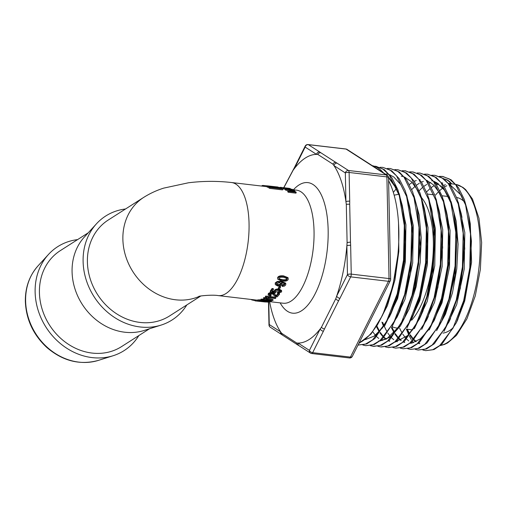 <?xml version="1.0" encoding="UTF-8"?>
<svg xmlns="http://www.w3.org/2000/svg" width="507" height="507" viewBox="0 0 507 507"><rect width="100%" height="100%" fill="white"/><g stroke="black" fill="none" stroke-linecap="round" stroke-linejoin="round"><path stroke-width="0.76" d="M296.208 192.28L295.98 193.154L288.249 192.248A56.923 23.449 -83.3 0 0 287.703 191.697L287.925 190.809A547.364 380.041 -62 0 1 293.597 190.784A547.364 531.862 166.3 0 0 286.094 189.314A57.874 23.842 -83.3 0 0 285.498 188.927L293.223 189.833A57.874 23.842 96.7 0 1 293.654 190.112L287.425 189.377A546.584 532.058 -14.5 0 1 294.542 190.752A57.874 23.842 96.7 0 1 294.954 191.095A551.318 382.088 118.6 0 0 289.541 191.133L295.809 191.868A57.874 23.842 96.7 0 1 296.208 192.28L288.483 191.373A57.874 23.842 -83.3 0 0 287.925 190.809M288.92 190.803A554.569 538.573 165.2 0 0 285.904 190.226A56.923 23.449 -83.3 0 0 285.314 189.846L285.498 188.927M282.767 188.984L269.889 187.476A57.874 23.842 -83.3 0 0 267.385 186.113L280.01 187.533A57.874 23.842 96.7 0 1 282.767 188.984L282.576 189.897L269.692 188.382A56.923 23.449 -83.3 0 0 267.233 187.045L267.119 186.836M285.422 189.301L283.711 189.029A56.923 23.449 -83.3 0 0 283.179 188.826L283.324 187.894L289.833 188.458A57.874 23.842 96.7 0 1 290.334 188.579A543.878 394.338 102 0 0 288.375 188.408A57.874 23.842 96.7 0 1 289.693 188.908A495.485 489.876 -21.9 0 1 292.362 189.352A57.874 23.842 96.7 0 1 292.818 189.599L283.869 188.097A57.874 23.842 -83.3 0 0 283.324 187.894M283.217 188.604L281.943 188.452M278.413 288.952L278.235 288.217A56.923 23.449 -83.3 0 0 279.363 286.309L280.39 286.43L280.58 287.133A57.874 23.842 96.7 0 1 279.439 289.072L278.413 288.952A57.874 23.842 -83.3 0 0 279.553 287.013L280.58 287.133M268.114 295.017L268.457 294.269L269.901 293.49L272.57 293.306L274.693 294.421A84.39 8.163 79.8 0 0 275.028 295.334L276.391 296.278A57.874 23.842 -83.3 0 0 278.362 294.022L279.553 294.161A57.874 23.842 96.7 0 1 277.088 296.918L274.059 295.777A89.283 12.143 -100.8 0 1 273.52 294.643L272.12 293.87L269.483 294.523C269.021 295.036 269.553 295.397 271.074 295.606A57.874 23.842 96.7 0 1 270.63 296.063L268.114 295.017L268.355 293.439L269.787 292.672L272.449 292.495L274.579 293.597A83.883 8.682 79.6 0 0 274.933 294.491L276.302 295.429A56.923 23.449 -83.3 0 0 278.134 293.338M278.926 293.287L279.433 293.344L279.553 294.161M269.591 294.415L270.985 294.757L271.074 295.606M263.678 298.585A57.874 23.842 -83.3 0 0 263.976 298.382L272.988 300.404A57.874 23.842 96.7 0 1 272.69 300.569L263.678 298.585L263.653 297.679A56.923 23.449 -83.3 0 0 263.951 297.482L266.441 298.046M267.506 298.287L272.981 299.491L272.988 300.404M260.921 299.149L260.902 300.074C261.77 299.713 263.868 299.713 267.202 300.074C270.719 300.505 272.063 300.911 271.232 301.285C270.396 301.602 268.171 301.538 264.559 301.095C261.409 300.733 260.192 300.391 260.902 300.074L260.921 299.149L265.408 298.978M255.186 299.935L255.072 300.873A57.874 23.842 -83.3 0 0 255.37 300.911L255.484 299.973L257.125 300.163L218.232 295.6A56.923 23.449 96.7 0 0 248.151 241.795A56.923 23.449 96.7 0 0 231.503 182.52L266.999 186.69M267.037 301.811L262.651 301.608A57.874 23.842 96.7 0 1 262.233 301.627A4540.375 3891.618 -90.2 0 1 257.049 300.974L257.138 300.03A56.923 23.449 -83.3 0 0 259.058 299.757L260.3 299.903L260.249 300.841A57.874 23.842 96.7 0 1 258.671 301.095L266.004 301.443L268.235 302.109L264.204 301.874A57.874 23.842 -83.3 0 0 264.679 301.855L267.227 301.906M260.275 300.347L260.864 300.423M265.472 297.21L265.421 296.329A56.923 23.449 -83.3 0 0 265.719 296.069L275.738 297.241L275.795 298.122A57.874 23.842 96.7 0 1 275.345 298.503L268.279 297.672A57.874 23.842 96.7 0 1 267.417 298.35L266.448 298.236L266.663 297.653L265.472 297.21A57.874 23.842 -83.3 0 0 265.782 296.944L275.795 298.122M271.834 290.784L274.458 291.297L274.496 290.321C275.326 289.282 276.835 288.857 279.027 289.041L281.556 290.473L281.512 291.994L277.538 293.306A57.874 23.842 -83.3 0 0 277.994 292.704L280.308 291.905L280.479 291.329M277.538 293.306L277.405 292.507A56.923 23.449 -83.3 0 0 277.855 291.912L280.244 290.986M275.453 291.088L275.966 292.381A57.874 23.842 96.7 0 1 275.561 292.919A4540.375 3154.516 -135.8 0 1 270.37 291.912A57.874 23.842 -83.3 0 0 272.208 289.263L273.457 289.408A57.874 23.842 96.7 0 1 271.974 291.569L274.598 292.089L274.3 290.98M270.37 291.912L270.237 291.119A56.923 23.449 -83.3 0 0 272.044 288.508L273.292 288.654L273.457 289.408M282.228 286.423L282.025 285.733A56.923 23.449 -83.3 0 0 282.431 284.978L284.376 284.072L284.598 284.731C284.972 283.806 283.952 283.147 281.543 282.76L282.012 284.421C281.258 285.669 279.832 286.202 277.728 286.011L275.301 284.623L275.225 282.912L277.209 281.48L281.176 281.309L285.612 283.147L285.834 283.774L285.701 284.921L284.402 286.119L282.228 286.423A57.874 23.842 -83.3 0 0 282.633 285.656L284.598 284.731L284.655 284.148M281.816 282.798L282.076 283.527M277.849 279.319L277.627 277.633C278.286 276.125 280.282 275.542 283.603 275.89L287.976 277.64L288.21 279.414C287.564 280.954 285.428 281.505 281.803 281.068L277.849 279.319L277.887 278.204C278.558 276.67 280.555 276.074 283.876 276.423L288.23 278.178M283.844 187.71L293.128 170.232A94.879 39.083 96.7 0 1 294.402 168.527A94.879 39.083 96.7 0 1 316.533 154.394A94.879 39.083 96.7 0 1 317.838 154.451L332.941 164.173A94.879 39.083 96.7 0 1 333.967 165.618A94.879 39.083 96.7 0 1 345.939 201.697A94.879 39.083 96.7 0 1 346.306 204.46L347.105 242.676A94.879 39.083 96.7 0 1 346.864 245.825A94.879 39.083 96.7 0 1 336.699 296.037A94.879 39.083 96.7 0 1 335.761 298.743L321.457 327.237A94.879 39.083 96.7 0 1 320.19 328.942A94.879 39.083 96.7 0 1 298.059 343.074A94.879 39.083 96.7 0 1 296.747 343.017L281.645 333.295A94.879 39.083 96.7 0 1 280.618 331.851A94.879 39.083 96.7 0 1 269.604 301.627M311.444 353.436A2.846 1.172 -83.3 0 0 311.666 353.518A2.846 1.172 -83.3 0 0 312.654 352.663A2.846 1.717 -153.3 0 1 309.422 350.388A2.846 2.541 122.8 0 0 310.461 353.087A2.846 2.846 0 0 0 311.666 353.518L349.45 357.955A2.846 2.846 0 0 0 352.321 356.402A2.846 1.717 -153.3 0 1 350.432 357.099A2.846 1.172 96.7 0 1 349.45 357.955M305.195 146.105L294.434 167.551A2.846 1.717 26.7 0 0 294.402 168.527L305.163 147.081L316.533 154.394A2.846 2.541 -57.2 0 1 319.663 151.954L308.294 144.641A2.846 1.172 -83.3 0 0 308.072 144.558A2.846 2.846 0 0 0 305.195 146.105A2.846 1.717 26.7 0 0 305.163 147.081A2.846 2.541 -57.2 0 1 308.294 144.641L346.078 149.071A2.846 2.541 -57.2 0 1 347.061 149.426A2.846 2.846 0 0 0 345.85 148.988A2.846 1.172 96.7 0 1 346.078 149.071L386.245 174.928L348.467 170.491L337.098 163.178A2.846 2.541 122.8 0 0 333.967 165.618L345.337 172.938L345.939 201.697A2.846 0.83 -1.2 0 1 349.722 201.228L349.12 172.469A2.846 1.172 -83.3 0 0 348.467 170.491A2.846 2.541 122.8 0 0 345.337 172.938A2.846 0.83 -1.2 0 1 349.12 172.469L386.898 176.899A2.846 0.83 -1.2 0 1 388.533 177.615A2.846 2.846 0 0 0 387.228 175.276L387.228 175.276A2.846 2.541 122.8 0 0 386.245 174.928A2.846 1.172 96.7 0 1 386.898 176.899L389.027 278.558L351.25 274.122L350.648 245.356A2.846 0.83 178.8 0 0 346.864 245.825L347.466 274.591L336.699 296.037A2.846 1.717 26.7 0 0 339.931 298.312L350.692 276.866A2.846 1.172 -83.3 0 0 351.25 274.122A2.846 0.83 178.8 0 0 347.466 274.591A2.846 1.717 26.7 0 0 350.692 276.866L388.476 281.303A2.846 1.717 26.7 0 0 390.365 280.605A2.846 2.846 0 0 0 390.663 279.268A2.846 0.83 178.8 0 0 389.027 278.558A2.846 1.172 96.7 0 1 388.476 281.303L350.432 357.099L312.654 352.663L323.415 331.217A2.846 1.717 -153.3 0 1 320.19 328.942L309.422 350.388L298.059 343.074A2.846 2.541 122.8 0 0 299.092 345.768L310.461 353.087M270.288 327.23L270.288 327.23A2.846 2.541 -57.2 0 1 269.255 324.537A2.846 0.83 178.8 0 0 268.983 324.898A2.846 2.846 0 0 0 270.288 327.23L281.658 334.544A2.846 2.541 -57.2 0 0 281.708 334.582M282.722 335.279A2.846 2.605 -54 0 1 282.659 335.235L281.651 334.544A2.846 2.541 -57.2 0 1 280.618 331.851L269.255 324.537L268.773 301.532M317.838 154.451A2.846 2.605 -54 0 1 320.804 152.734L319.663 151.954M293.3 169.649A2.846 1.648 30 0 0 293.261 169.712A2.846 1.648 30 0 0 293.128 170.232M346.306 204.46A2.846 0.894 1.9 0 1 349.697 204.327L349.722 201.228M337.098 163.178L335.786 162.379A2.846 2.472 120.2 0 0 332.941 164.173M335.761 298.743A2.846 1.648 30 0 0 338.682 300.619L339.931 298.312M350.648 245.356L350.495 242.238A2.846 0.761 175.8 0 0 347.105 242.676M296.747 343.017A2.846 2.472 120.2 0 0 297.888 345.039L282.659 335.228A2.846 2.605 -54 0 1 281.645 333.295M299.092 345.768L297.888 345.033A2.846 2.472 120.2 0 0 297.92 345.058M323.415 331.217L324.493 328.891A2.846 1.781 -156.9 0 1 321.457 327.237M440.76 185.816L441.331 186.893L441.629 186.703M443.676 185.505L445.406 184.656M444.202 179.041L444.443 179.072A46.657 19.215 96.7 0 1 451.699 183.94L448.638 183.331M442.738 183.109L442.009 183.198M438.599 183.971L436.54 184.789M426.558 191.906L430.069 188.528M431.368 187.482L434.201 185.568M436.318 184.453L438.219 183.686M441.743 182.856L442.079 182.818M448.955 183.718L461.015 195.068L465.47 204.562M468.962 216.673L470.3 223.783L471.586 262.151L464.723 300.949L457.137 320.95M407.317 329.252L409.586 333.663M410.252 334.753L412.825 338.27M414.118 339.677L416.228 341.534M418.693 343.1L419.771 343.6M443.986 331.413L456.706 304.593L464.203 269.192L464.811 232.536L458.284 202.242M419.137 190.733L422.635 187.381M423.953 186.329L426.774 184.415M428.884 183.306L430.76 182.545M434.334 181.715L434.657 181.683M461.554 215.424L464.742 248.487L460.35 288.325L449.747 320.221M419.384 343.689L418.471 343.296M415.835 341.724L413.807 340.013M412.432 338.575L409.884 335.228M409.174 334.107L406.576 329.17M399.662 328.359L402.089 333.074M402.761 334.157L405.334 337.662M406.633 339.075L408.731 340.926M411.215 342.498L412.28 342.992M436.597 330.678L445.495 314.163L452.453 292.894L456.782 268.818L458.075 244.146L456.161 221.134L451.186 201.9L443.574 188.186L433.986 181.291M433.263 181.081L431.711 180.758M411.716 189.555L415.208 186.221M416.52 185.169L419.333 183.268M421.469 182.152L423.332 181.411M426.907 180.593L427.243 180.555M434.138 181.474L436.977 182.862L444.411 190.106L450.723 202.439M454.221 214.588L457.029 235.102L455.254 274.997L445.716 311.818L441.54 321.286L450.165 296.741L455.438 268.311L456.718 239.158L453.822 212.541L449.538 197.255L443.606 185.404L436.331 177.596L427.566 174.199M391.829 327.047L394.585 332.484M395.264 333.587L397.83 337.054M399.142 338.467L401.233 340.298M403.724 341.883L404.763 342.371M429.233 329.918L442.003 302.869L449.506 267.233L450.077 230.387L443.479 199.967M420.126 179.573L419.638 179.643M416.241 180.511L414.263 181.348M412.216 182.469L409.352 184.478M426.71 180.346L433.491 184.846L439.398 192.742L443.346 201.387M446.87 213.605L448.448 222.32L449.373 261.27L442.104 300.233L434.41 319.974M434.949 318.77L428.529 329.854L420.404 338.796L412.064 343.043L410.252 343.309M404.409 342.447L403.515 342.06M400.847 340.489L398.825 338.809M397.425 337.364L394.896 334.069M394.167 332.934L391.423 327.699M382.753 322.465L384.027 325.773M384.331 326.483L387.088 331.908M387.773 333.01L390.333 336.458M391.658 337.877L393.743 339.69M396.252 341.268L397.285 341.743M421.704 329.411L434.55 302.33L442.123 266.574L442.731 229.57L436.134 198.998M396.366 188.642L393.343 192.413M439.087 210.449L439.867 214.303L442.649 247.467L437.858 287.608L427.547 318.073M383.59 326.394L381.91 322.084M376.834 325.931L379.591 331.318M380.282 332.421L382.842 335.862M384.16 337.275L386.245 339.088M388.768 340.66L389.801 341.135M414.333 328.663L427.198 301.475L434.772 265.617L435.361 228.537L428.745 197.901M431.945 210.544L435.05 233.904L432.896 274.236L422.965 311.051L420.081 317.49M414.453 327.383L407.793 335.514L395.314 342.054M389.414 341.217L388.546 340.85M385.871 339.265L383.856 337.599M382.449 336.16L379.914 332.903M379.173 331.762L376.422 326.59M372.797 331.851L375.345 335.247M376.682 336.673L378.742 338.461M381.27 340.051L382.278 340.514M406.95 327.928L419.828 300.664L427.407 264.736L428.009 227.58L421.387 196.881M401.259 176.119L403.711 176.702M404.466 176.968L411.621 181.842L417.781 190.467L421.235 198.237M381.321 346.984L389.192 345.787L397.171 340.438L411.899 318.516L420.639 293.699L425.975 264.952L427.293 235.463L424.384 208.523L426.583 220.906L427.141 260.421L419.466 299.523L412.362 317.509M378.824 340.881L379.553 340.919M380.225 340.919L390.466 336.959L400.454 325.9L409.263 308.725L416.051 286.968L420.189 262.601L421.26 237.808L419.131 214.829L413.978 195.721M416.995 207.388L417.774 211.242L420.537 246.478L415.347 286.911L405.315 316M399.592 326.064L386.784 338.803L380.37 340.805M398.21 328.035A68.312 28.139 96.7 0 1 396.354 327.966A68.312 28.139 96.7 0 1 392.836 326.983L392.069 326.641L405.049 299.193L412.692 263.006L413.287 225.59L406.608 194.688M386.385 173.869L388.894 174.465M389.661 174.738L393.876 177.057L400.815 184.618L406.462 196.044M409.89 207.68L413.066 232.745L410.512 273.501L400.188 310.29L397.12 317.052M384.642 325.976L397.646 298.484L405.308 262.252L405.936 224.766L399.282 193.763M396.442 187.527L388.47 177.076M388.539 177.659L396.163 188.236L399.123 195.094M358.031 345.033L366.751 343.917L374.812 338.537L389.699 316.374L398.508 291.335L403.895 262.341L405.22 232.605L402.279 205.443L404.706 219.531L404.884 259.603L396.804 298.826L391.347 312.8L382.557 327.788L374.198 336.09L365.414 339.57M377.233 325.279L387.468 305.563L394.985 279.877L398.838 251.295L398.527 223.181M397.83 255.351L392.811 286.233L383.045 314.004M456.598 197.489A68.312 28.139 96.7 0 1 464.387 201.818M453.309 327.579A68.312 28.139 96.7 0 1 442.934 333.099M138.842 335.571A61.67 53.26 -122.6 0 1 113.162 355.718A61.67 53.26 -122.6 0 1 35.129 292.064A61.67 53.26 -122.6 0 1 48.488 254.438A61.67 53.26 -122.6 0 1 77.571 239.615M283.654 277.329L287.063 278.571L287.057 279.313C286.67 280.263 285.162 280.586 282.526 280.27L279.832 279.674L279.084 279.04L279.11 278.318C279.503 277.354 281.017 277.025 283.654 277.329M279.021 278.723L282.279 279.674C284.915 279.991 286.423 279.68 286.804 278.742L286.88 278.311M279.452 282.633L281.017 283.565L280.935 284.288L279.946 285.086L278.14 285.245C276.746 285.042 276.214 284.554 276.543 283.781L279.452 282.633M276.454 284.028L277.931 284.566L279.737 284.414L280.834 283.255M276.467 284.383L276.543 283.781M275.301 284.623L275.44 283.571L277.437 282.107L281.41 281.93L285.834 283.774M282.431 284.978L282.633 285.656M274.598 292.089L274.648 291.094C275.491 290.042 277.006 289.605 279.192 289.789L281.715 291.227M280.156 291.132L280.308 291.905C280.808 291.183 280.282 290.726 278.73 290.536L275.732 291.335L275.966 292.381M275.732 291.335L275.574 291.772M272.044 288.508L272.208 289.263M277.855 291.912L277.994 292.704M266.416 297.508L266.448 298.236L266.663 297.653M265.719 296.069L265.782 296.944M261.289 301.431L261.422 300.6M257.049 300.974A57.874 23.842 -83.3 0 0 259.007 300.695L260.249 300.841M268.539 301.076L268.235 302.109M259.058 299.757L259.007 300.695M264.711 301.488L264.679 301.855M264.248 301.45L264.204 301.874M250.965 299.441A57.874 23.842 -83.3 0 0 251.998 299.986L255.566 300.676M255.37 300.911L265.395 302.001M266.859 300.328C269.572 300.645 270.643 300.924 270.073 301.158L262.702 300.607L262.132 300.207L266.859 300.328M271.479 300.157L271.232 301.285M263.951 297.482L263.976 298.382M269.483 294.523L269.325 294.89M278.261 293.338L278.362 294.022M276.302 295.429L276.391 296.278M274.579 293.597L274.693 294.421M274.014 292.983L274.135 293.8M279.363 286.309L279.553 287.013M285.904 190.226L286.094 189.314M288.249 192.248L288.483 191.373M294.801 191.754L294.954 191.095M293.566 190.556L293.654 190.112M268.254 185.949L263.006 185.448A57.874 23.842 -83.3 0 0 262.056 185.562L262.018 186.107M276.03 186.791L277.766 187.001A57.874 23.842 96.7 0 1 278.058 187.039L268.52 185.974M262.943 186.215L263.006 185.448M270.294 186.291L273.108 186.842A57.874 23.842 96.7 0 1 274.724 187.66L270.649 187.184A57.874 23.842 -83.3 0 0 269.35 186.494L269.04 186.234L270.294 186.291L270.199 186.925M271.904 187.33L272.025 186.557M269.35 186.494L269.027 186.316M274.585 187.013C273.799 186.722 274.129 186.671 275.574 186.861L278.711 187.419A57.874 23.842 96.7 0 1 280.599 188.351L276.188 187.837A57.874 23.842 -83.3 0 0 274.585 187.013L274.173 186.791M267.233 187.045L267.259 185.898M269.692 188.382L269.889 187.476M287.684 188.351A57.874 23.842 96.7 0 1 288.749 188.762A463.189 459.646 157.2 0 0 284.782 188.129A563.6 410.036 -76 0 1 287.684 188.351L287.653 188.579M283.711 189.029L283.869 188.097M290.27 189.003L290.334 188.579M288.001 188.198L282.031 187.501M281.201 187.4L288.933 188.306A57.874 23.842 96.7 0 1 289.339 188.363L281.607 187.457A57.874 23.842 -83.3 0 0 281.201 187.4A57.874 23.842 -83.3 0 0 280.162 187.337L280.105 187.463M281.518 188.205L281.607 187.457M444.214 179.053A46.657 19.215 96.7 0 1 451.084 183.838M435.805 183.686L436.438 182.552M406.418 329.151L408.655 334.652M409.295 335.983L411.209 339.462M412.445 341.369L413.408 342.688M422.813 349.988L425.734 350.648L432.667 349.767L439.727 345.565L453.068 328.035L463.658 300.708L469.812 267.721L470.509 234.101L465.584 204.955L455.717 184.706L449.341 178.952L442.319 176.43L439.436 176.36M415.328 349.38L418.174 350.02L425.139 349.165L432.218 344.982L445.615 327.427L456.256 300.017L462.441 266.923L463.157 233.188L458.227 203.928L448.321 183.597L441.927 177.83L434.879 175.308L431.647 175.251M407.805 348.759L410.74 349.412L417.717 348.512L424.815 344.31L438.232 326.673L448.885 299.2L455.077 266.055L455.806 232.244L450.869 202.92L440.951 182.539L434.556 176.721L427.496 174.186L424.574 174.104M400.327 348.132L403.217 348.791L410.22 347.897L417.343 343.67L430.817 325.988L441.508 298.414L447.725 265.129L448.442 231.198L443.467 201.792L433.504 181.373L427.071 175.561L419.986 173.039L417.16 172.969M392.862 347.517L395.688 348.151L402.71 347.295L409.852 343.068L423.37 325.374L434.106 297.736L440.355 264.362L441.084 230.336L436.121 200.823L426.146 180.302L419.701 174.478L412.597 171.911L409.707 171.829M385.314 346.889L388.254 347.542L395.302 346.636L402.463 342.39L416 324.6L426.748 296.874L432.997 263.425L433.726 229.322L428.751 199.745L418.744 179.193L412.286 173.35L405.169 170.789L402.26 170.707M377.842 346.275L380.7 346.921L387.773 346.028L394.959 341.788L408.56 323.96L419.352 296.151L425.639 262.575L426.368 228.34L421.361 198.662L411.31 178.058L404.833 172.19L397.684 169.655L394.871 169.579M370.37 345.654L373.234 346.294L380.32 345.406L387.525 341.129L401.151 323.27L411.976 295.397L418.275 261.751L419.01 227.447L414.01 197.692L403.959 177L397.469 171.113L390.314 168.52L387.399 168.438M362.841 345.026L365.75 345.673L372.86 344.773L380.085 340.489L393.762 322.541L404.611 294.561L410.917 260.801L411.646 226.388L406.62 196.558L396.518 175.834L389.997 169.959L382.81 167.386L379.952 167.304M358.202 345.058L365.332 344.158L372.582 339.899L386.302 321.926L397.203 293.883L403.547 260.034L404.294 225.501L399.263 195.556L389.135 174.757L382.608 168.837L374.166 166.169M359.007 343.087L368.057 336.566M425.734 350.648L434.043 349.538L441.863 344.278L456.3 322.788L464.894 298.42L470.147 270.155L471.434 241.167L468.576 214.67L464.304 199.428L458.398 187.59L451.135 179.827L442.915 176.499L439.677 176.455M418.174 350.02L426.52 348.924L434.379 343.683L448.885 322.122L457.517 297.622L462.79 269.236L464.082 240.109L461.18 213.517L456.896 198.275L450.97 186.456L443.707 178.679L434.879 175.314M410.74 349.418L419.112 348.271L426.995 342.979L441.54 321.28M403.217 348.778L411.608 347.669L419.511 342.364L434.1 320.652L442.763 296.063L448.061 267.55L449.367 238.322L446.483 211.596L442.167 196.222L436.204 184.275L428.878 176.449L419.986 173.039M395.688 348.163L404.104 347.042L412.033 341.762L426.679 319.999L435.38 295.289L440.703 266.657L442.009 237.276L439.087 210.456L434.784 195.119L428.833 183.23L421.545 175.365L413.281 172.006M388.508 347.568L396.702 346.401L404.656 341.046L419.327 319.157L428.035 294.402L433.352 265.712L434.645 236.306L431.73 209.448L427.395 194.035L421.418 182.076L414.073 174.224L405.137 170.789M424.384 208.523L420.037 193.015L414.023 180.98L406.646 173.077L397.678 169.655M370.617 345.609L373.83 346.376L381.714 345.159L389.706 339.817L404.466 317.876L413.243 292.957L418.624 264.077L419.935 234.443L416.988 207.401L412.647 191.9L406.633 179.896L399.263 171.974L390.314 168.527M365.756 345.673L374.267 344.532L382.297 339.126L397.114 317.046L405.904 292.064L411.266 263.114L412.571 233.448L409.631 206.355L405.251 190.809L399.212 178.743L391.803 170.834L382.817 167.38M358.037 345.014L358.601 345.096M402.279 205.443L397.906 189.814L391.848 177.697L384.42 169.718L375.991 166.334L374.331 166.226M358.81 343.48L371.08 333.98L382.253 315.747L386.816 304.549M372.296 165.669A90.132 37.125 96.7 0 1 383.457 172.849M388.596 180.619A90.132 37.125 96.7 0 1 395.384 272.836A90.132 37.125 96.7 0 1 359.064 342.973M421.83 198.028A68.312 28.139 96.7 0 1 432.826 257.816A68.312 28.139 96.7 0 1 411.678 320.202M200.772 296.025L169.553 315.956A56.923 49.16 -122.6 0 1 116.223 313.548A56.923 49.16 -122.6 0 1 87.4 261.935A56.923 49.16 -122.6 0 1 108.276 220.006L143.754 197.35C150.085 193.389 156.739 190.315 163.723 188.116L188.458 182.78C202.914 180.993 217.262 180.91 231.503 182.52M186.817 304.935A61.67 53.26 -122.6 0 1 161.137 325.082A61.67 53.26 -122.6 0 1 83.104 261.428A61.67 53.26 -122.6 0 1 96.463 223.802A61.67 53.26 -122.6 0 1 125.546 208.979M161.137 325.082L144.108 330.469A56.923 49.16 -122.6 0 1 72.076 271.72A56.923 49.16 -122.6 0 1 84.409 236.984L96.463 223.802M149.502 328.764L121.579 346.592A56.923 49.16 -122.6 0 1 68.249 344.183A56.923 49.16 -122.6 0 1 39.426 292.571A56.923 49.16 -122.6 0 1 60.308 250.635L88.231 232.808M199.574 296.253A56.923 49.16 -122.6 0 1 122.878 239.279A56.923 49.16 -122.6 0 1 143.754 197.35M292.799 189.719L296.494 190.15A56.923 23.449 96.7 0 1 313.142 249.419A56.923 23.449 96.7 0 1 283.217 303.224L268.514 301.5M280.156 302.869A65.714 27.067 -83.3 0 0 327.11 251.06A65.714 27.067 -83.3 0 0 293.426 189.789M335.786 162.379L320.804 152.734M350.495 242.238L349.697 204.327M324.493 328.891L338.682 300.619M435.614 195.018A81.202 33.449 96.7 0 1 438.72 191.583M439.765 190.575A81.202 33.449 96.7 0 1 442.839 188.065M444.582 186.918A81.202 33.449 96.7 0 1 446.832 185.739M449.728 184.713A81.202 33.449 96.7 0 1 450.691 184.497M456.059 184.472A81.202 33.449 96.7 0 1 479.267 264.8A81.202 33.449 96.7 0 1 440.551 345.444M25.616 300.943A57.576 49.724 -122.6 0 1 38.088 265.807C29.438 275.567 25.192 287.45 25.35 301.456C26.123 319.486 33.272 334.823 46.802 347.46C62.817 361.123 80.043 365.427 98.472 360.363A57.576 49.724 -122.6 0 1 25.616 300.943M286.804 278.742L287.057 279.313M279.579 279.084L279.832 279.674M282.279 279.674L282.526 280.27M283.603 275.89L283.876 276.423M277.627 277.633L277.887 278.204M280.72 283.628L280.935 284.288M277.931 284.566L278.14 285.245M279.737 284.414L279.946 285.086M281.176 281.309L281.41 281.93M277.209 281.48L277.437 282.107M275.225 282.912L275.44 283.571M279.027 289.041L279.192 289.789M274.496 290.321L274.648 291.094M253.31 299.713L253.215 300.309M252.074 299.567L251.998 299.986M262.721 300.093L262.702 300.607M265.402 300.176L265.37 300.987M267.202 299.377L267.202 300.074M272.449 292.495L272.57 293.306M269.787 292.672L269.901 293.49M268.355 293.439L268.457 294.269M274.933 294.491L275.028 295.334M273.007 187.463L273.108 186.842M275.491 187.438L275.574 186.861M278.603 188.116L278.711 187.419M198.738 296.449C198.978 295.93 212.515 294.535 218.232 295.6M268.495 301.703L268.983 324.898M308.072 144.558L345.85 148.988M347.061 149.426L387.228 175.276M388.533 177.615L390.663 279.268M390.365 280.605L352.321 356.402M294.44 167.551L283.736 187.698M456.059 184.466L462.878 187.362L465.66 189.631L472.48 199.029L478.963 218.232L481.65 242.561L480.37 269.445L475.281 295.866L466.941 318.783L456.446 335.381L447.592 342.947L444.36 344.494L440.437 345.54M455.432 184.364L451.585 183.781M98.472 360.363L113.162 355.718M38.088 265.807L48.488 254.438M261.137 301.354L261.213 300.41M267.113 185.949L266.967 186.887M442.319 176.43L442.915 176.499M427.496 174.18L428.092 174.25M388.261 347.542L388.85 347.612M405.169 170.777L405.765 170.846M373.234 346.306L373.83 346.376M375.395 166.264L375.991 166.334M456.3 322.788L457.954 319.22M468.576 214.676L469.355 218.523M448.885 322.116L450.539 318.548M461.186 213.51L461.966 217.37M453.822 212.541L454.602 216.394M446.629 212.351L447.256 215.45M426.672 320.006L428.326 316.431M419.333 319.163L420.981 315.601M404.459 317.883L406.113 314.308M390.225 315.221L391.347 312.8M382.253 315.753L383.907 312.185M396.354 327.966L398.109 328.175M406.215 329.125L412.685 329.886M427.401 194.054L433.631 194.783M441.996 195.765L448.182 196.494M394.148 195.17L398.819 194.282"/></g></svg>
